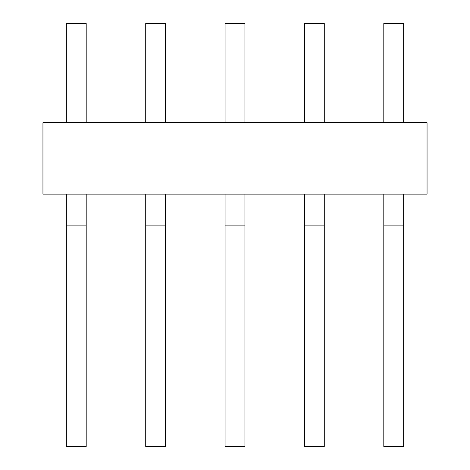 <?xml version="1.0" encoding="UTF-8"?>
<svg xmlns="http://www.w3.org/2000/svg" width="470" height="470" viewBox="0 0 470 470"><rect width="100%" height="100%" fill="white"/><g stroke="black" fill="none" stroke-linecap="round" stroke-linejoin="round"><path stroke-width="0.7" d="M42.946 194.128L427.054 194.128L427.054 122.705L42.946 122.705L42.946 194.128M66.358 194.128L66.358 446.5L86.198 446.5L86.198 194.128M86.198 122.705L86.198 23.5L66.358 23.5L66.358 122.705M66.358 225.876L86.198 225.876M145.718 194.128L145.718 446.5L165.558 446.5L165.558 194.128M165.558 122.705L165.558 23.5L145.718 23.5L145.718 122.705M145.718 225.876L165.558 225.876M225.077 194.128L225.077 446.5L244.923 446.5L244.923 194.128M244.923 122.705L244.923 23.5L225.077 23.5L225.077 122.705M225.077 225.876L244.923 225.876M304.443 194.128L304.443 446.5L324.282 446.5L324.282 194.128M324.282 122.705L324.282 23.5L304.443 23.5L304.443 122.705M304.443 225.876L324.282 225.876M383.802 194.128L383.802 446.5L403.642 446.5L403.642 194.128M403.642 122.705L403.642 23.5L383.802 23.5L383.802 122.705M383.802 225.876L403.642 225.876"/></g></svg>
